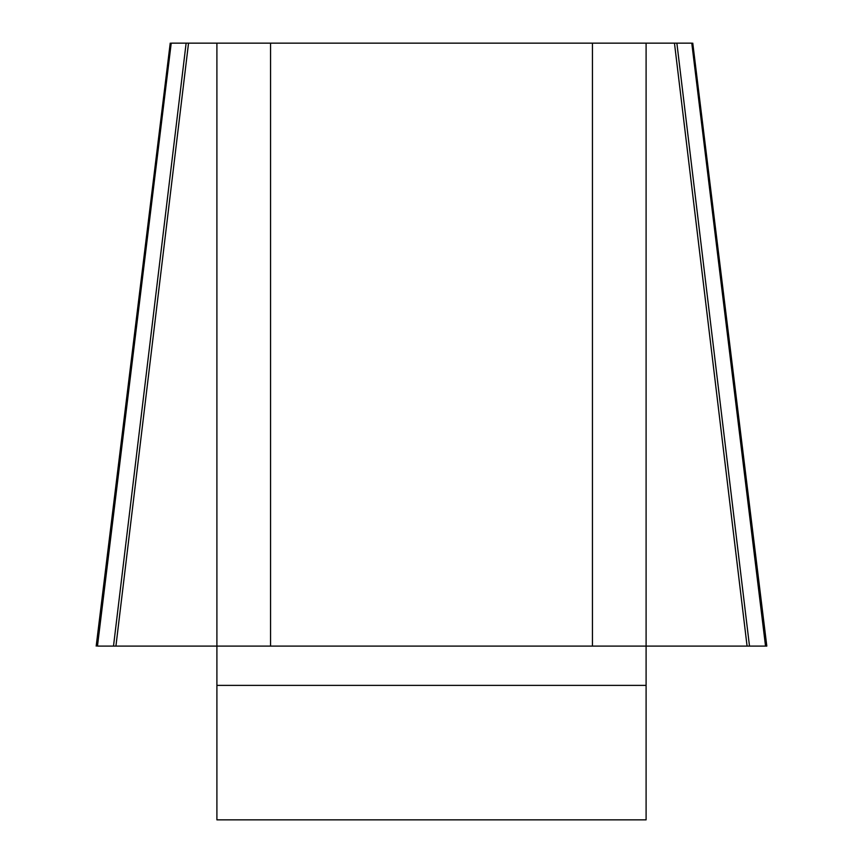 <?xml version="1.0" encoding="UTF-8"?>
<svg xmlns="http://www.w3.org/2000/svg" width="863" height="863" viewBox="0 0 863 863"><rect width="100%" height="100%" fill="white"/><g stroke="black" fill="none" stroke-linecap="round" stroke-linejoin="round"><path stroke-width="1.29" d="M113.506 646.096L186.128 43.15L171.219 43.15L97.465 646.096L216.904 646.096L216.904 43.15L270.551 43.15L270.551 646.096L216.904 646.096L216.904 819.85L646.096 819.85L646.096 646.096L592.45 646.096L592.45 43.15L646.096 43.15L646.096 646.096L747.078 646.096L674.467 43.15L646.096 43.15M674.467 43.15L691.781 43.15L765.535 646.096L747.078 646.096M186.128 43.15L216.904 43.15M270.551 43.15L592.45 43.15M270.551 646.096L592.45 646.096M749.494 646.096L676.872 43.15M115.922 646.096L188.533 43.15M766.808 646.096L765.535 646.096L766.808 646.096L692.773 43.15M646.096 685.384L216.904 685.384M170.227 43.15L96.192 646.096"/></g></svg>
